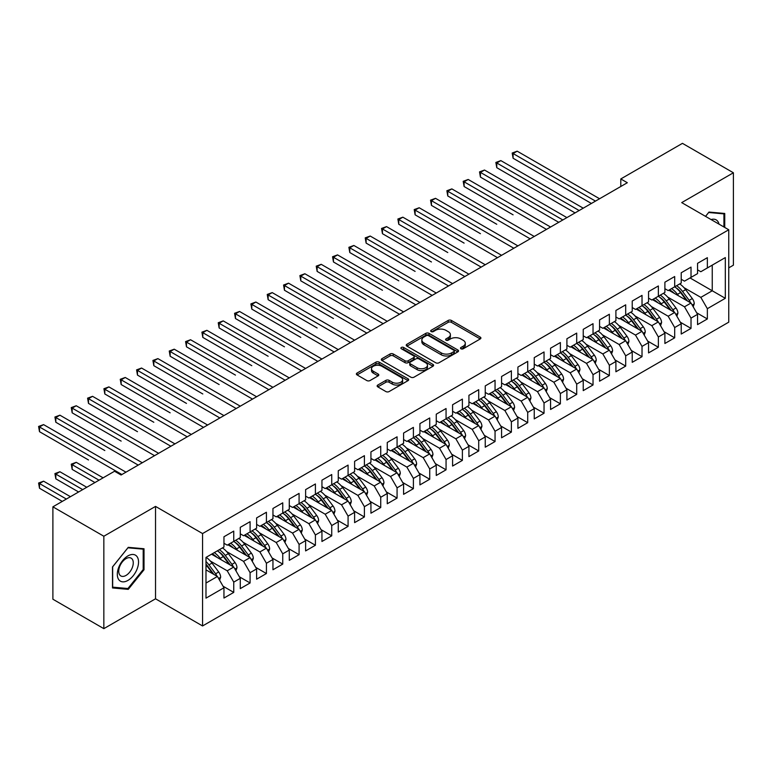 <?xml version="1.0" encoding="UTF-8"?>
<svg xmlns="http://www.w3.org/2000/svg" width="772" height="772" viewBox="0 0 772 772"><rect width="100%" height="100%" fill="white"/><g stroke="black" fill="none" stroke-linecap="round" stroke-linejoin="round"><path stroke-width="1.16" d="M460.961 348.78A1.583 0.917 0 0 0 463.21 348.78L480.242 338.947A2.268 1.312 0 0 0 480.908 338.03A2.268 1.312 0 0 0 480.242 337.103L451.388 320.438A2.268 1.312 0 0 0 448.185 320.438L431.152 330.271A1.583 0.917 0 0 0 430.68 330.918A1.583 0.917 0 0 0 431.152 331.574A1.583 0.917 0 0 0 433.391 331.574L435.601 330.3A7.257 4.188 0 0 1 445.859 330.3L448.262 331.69A7.257 4.188 0 0 1 450.385 334.643A7.257 4.188 0 0 1 448.262 337.605L446.052 338.879A1.583 0.917 0 0 0 445.589 339.526A1.583 0.917 0 0 0 446.052 340.172A1.583 0.917 0 0 0 448.3 340.172L450.501 338.908A7.257 4.188 0 0 1 460.768 338.908L463.171 340.288A7.257 4.188 0 0 1 465.294 343.25A7.257 4.188 0 0 1 463.171 346.213L460.961 347.487A1.583 0.917 0 0 0 460.498 348.133A1.583 0.917 0 0 0 460.961 348.78L460.961 347.487M377.807 385.035A2.268 1.312 0 0 0 377.141 385.961A2.268 1.312 0 0 0 377.807 386.888L385.903 391.568A2.268 1.312 0 0 0 389.107 391.568L408.021 380.644A2.268 1.312 0 0 0 408.687 379.718A2.268 1.312 0 0 0 408.021 378.791L379.168 362.136A2.268 1.312 0 0 0 375.964 362.136L357.05 373.05A2.268 1.312 0 0 0 356.384 373.976A2.268 1.312 0 0 0 357.05 374.902L366.825 380.548A2.268 1.312 0 0 0 370.039 380.548L378.126 375.877A2.268 1.312 0 0 0 378.791 374.951A2.268 1.312 0 0 0 378.126 374.024L373.281 371.226A6.06 3.503 0 0 1 371.506 368.755A6.06 3.503 0 0 1 375.25 365.513A6.06 3.503 0 0 1 381.86 366.275L400.851 377.238A6.06 3.503 0 0 1 402.627 379.718A6.06 3.503 0 0 1 398.883 382.951A6.06 3.503 0 0 1 392.272 382.198L389.107 380.364A2.268 1.312 0 0 0 385.903 380.364L377.807 385.035L377.807 386.888M103.844 536.241L103.844 628.649L155.529 598.802L155.529 506.403L103.844 536.241L52.892 506.828L114.536 471.238L121.069 475.002L627.327 182.723L620.794 178.95L620.794 186.486M155.529 506.403L202.563 533.558L728.749 229.766L728.749 322.165L202.563 625.957L202.563 533.558M728.749 267.865L733.4 265.172L733.4 172.774L681.715 202.611L728.749 229.766M733.4 172.774L682.448 143.351L620.794 178.95M435.755 362.782A2.268 1.312 0 0 0 438.959 362.782L457.883 351.858A2.268 1.312 0 0 0 458.539 350.932A2.268 1.312 0 0 0 457.883 350.005L429.02 333.35A2.268 1.312 0 0 0 425.816 333.35L406.902 344.273A2.268 1.312 0 0 0 406.236 345.2A2.268 1.312 0 0 0 406.902 346.126L435.755 362.782M402.009 349.127A1.583 0.917 0 0 1 403.621 349.349L403.621 347.468L432.947 364.403A2.268 1.312 0 0 1 433.613 365.33A2.268 1.312 0 0 1 432.947 366.256L414.033 377.17A2.268 1.312 0 0 1 410.829 377.17L381.976 360.514L390.072 355.873L390.072 353.991L381.976 358.662A2.268 1.312 0 0 0 381.31 359.588A2.268 1.312 0 0 0 381.976 360.514L381.976 358.662M390.072 355.873A2.268 1.312 0 0 1 393.276 355.873L393.276 353.991A2.268 1.312 0 0 0 390.072 353.991M393.276 353.991L404.982 360.746A2.268 1.312 0 0 0 408.185 360.746L413.56 357.648A2.268 1.312 0 0 0 414.217 356.722A2.268 1.312 0 0 0 413.56 355.796L401.372 348.761A1.583 0.917 0 0 1 400.909 348.114A1.583 0.917 0 0 1 401.884 347.265A1.583 0.917 0 0 1 403.621 347.468M690.043 277.949L712.247 290.774L712.247 265.124L725.313 257.578L707.355 267.952L707.355 257.674L697.55 263.329L697.55 273.606L691.017 277.38L691.017 267.102L681.222 272.767L681.222 283.044L674.689 286.808L674.689 276.53L664.895 282.195L664.895 292.472L658.362 296.236L658.362 285.958L648.557 291.623L648.557 301.9L642.024 305.664L642.024 295.387L632.229 301.051L632.229 311.328L625.696 315.101L625.696 304.824L615.902 310.479L615.902 320.756L609.369 324.529L609.369 314.252L599.564 319.907L599.564 330.184L593.031 333.958L593.031 323.68L583.236 329.335L583.236 339.612L576.703 343.386L576.703 333.108L566.909 338.763L566.909 349.04L560.375 352.814L560.375 342.536L550.571 348.191L550.571 358.469L544.038 362.242L544.038 351.964L534.243 357.619L534.243 367.897L527.71 371.67L527.71 361.392L517.916 367.047L517.916 377.325L511.382 381.098L511.382 370.821L501.578 376.475L501.578 386.753L495.055 390.526L495.055 380.249L485.25 385.903L485.25 396.181L478.717 399.954L478.717 389.677L468.922 395.332L468.922 405.609L462.389 409.382L462.389 399.105L452.585 404.76L452.585 415.037L446.062 418.81L446.062 408.533L436.257 414.188L436.257 424.465L429.724 428.238L429.724 417.961L419.929 423.616L419.929 433.893L413.396 437.666L413.396 427.389L403.592 433.044L403.592 443.321L397.069 447.094L397.069 436.817L387.264 442.481L387.264 452.759L380.731 456.522L380.731 446.245L370.936 451.909L370.936 462.187L364.403 465.95L364.403 455.673L354.609 461.338L354.609 471.615L348.075 475.378L348.075 465.101L338.271 470.766L338.271 481.043L331.738 484.816L331.738 474.539L321.943 480.194L321.943 490.471L315.41 494.244L315.41 483.967L305.615 489.622L305.615 499.899L299.082 503.672L299.082 493.395L289.278 499.05L289.278 509.327L282.745 513.1L282.745 502.823L272.95 508.478L272.95 518.755L266.417 522.528L266.417 512.251L256.622 517.906L256.622 528.183L250.089 531.956L250.089 521.679L240.285 527.334L240.285 537.611L233.752 541.384L233.752 531.107L223.957 536.762L223.957 547.039L205.989 557.413L205.989 598.146L223.957 587.772L217.424 576.462L205.989 569.861M725.313 257.578L725.313 298.31L707.355 308.684L700.822 297.374L683.992 287.657M696.653 312.785L707.355 318.961L707.355 308.684M707.355 318.961L697.55 324.616L697.55 314.339L691.017 318.112L684.484 306.802L667.664 297.085M680.325 322.213L691.017 328.389L691.017 318.112M691.017 328.389L681.222 334.044L681.222 323.767L674.689 327.54L668.156 316.231L651.336 306.513M663.997 331.642L674.689 337.818L674.689 327.54M674.689 337.818L664.895 343.482L664.895 333.205L658.362 336.968L651.829 325.659L634.999 315.941M647.66 341.07L658.362 347.246L658.362 336.968M658.362 347.246L648.557 352.91L648.557 342.633L642.024 346.396L635.501 335.087L618.671 325.369M631.332 350.498L642.024 356.674L642.024 346.396M642.024 356.674L632.229 362.338L632.229 352.061L625.696 355.824L619.163 344.515L602.343 334.797M615.004 359.926L625.696 366.102L625.696 355.824M625.696 366.102L615.902 371.766L615.902 361.489L609.369 365.262L602.836 353.943L586.006 344.225M598.667 369.363L609.369 375.539L609.369 365.262M609.369 375.539L599.564 381.194L599.564 370.917L593.031 374.69L586.508 363.371L569.678 353.663M582.339 378.791L593.031 384.967L593.031 374.69M593.031 384.967L583.236 390.622L583.236 380.345L576.703 384.118L570.17 372.799L553.35 363.091M566.011 388.219L576.703 394.395L576.703 384.118M576.703 394.395L566.909 400.05L566.909 389.773L560.375 393.546L553.842 382.227L537.013 372.519M549.674 397.648L560.375 403.824L560.375 393.546M560.375 403.824L550.571 409.478L550.571 399.201L544.038 402.974L537.515 391.655L520.685 381.947M533.346 407.076L544.038 413.252L544.038 402.974M544.038 413.252L534.243 418.906L534.243 408.629L527.71 412.402L521.177 401.083L504.357 391.375M517.018 416.504L527.71 422.68L527.71 412.402M527.71 422.68L517.916 428.335L517.916 418.057L511.382 421.83L504.849 410.511L488.029 400.803M500.681 425.932L511.382 432.108L511.382 421.83M511.382 432.108L501.578 437.763L501.578 427.485L495.055 431.258L488.522 419.939L471.692 410.231M484.353 435.36L495.055 441.536L495.055 431.258M495.055 441.536L485.25 447.191L485.25 436.913L478.717 440.687L472.184 429.367L455.364 419.659M468.025 444.788L478.717 450.964L478.717 440.687M478.717 450.964L468.922 456.619L468.922 446.341L462.389 450.115L455.856 438.805L439.036 429.087M451.688 454.216L462.389 460.392L462.389 450.115M462.389 460.392L452.585 466.047L452.585 455.769L446.062 459.543L439.529 448.233L422.699 438.515M435.36 463.644L446.062 469.82L446.062 459.543M446.062 469.82L436.257 475.475L436.257 465.198L429.724 468.971L423.191 457.661L406.371 447.943M419.032 473.072L429.724 479.248L429.724 468.971M429.724 479.248L419.929 484.903L419.929 474.626L413.396 478.399L406.863 467.089L390.043 457.371M402.695 482.5L413.396 488.676L413.396 478.399M413.396 488.676L403.592 494.331L403.592 484.054L397.069 487.827L390.535 476.517L373.706 466.799M386.367 491.928L397.069 498.104L397.069 487.827M397.069 498.104L387.264 503.759L387.264 493.482L380.731 497.255L374.198 485.945L357.378 476.227M370.039 501.356L380.731 507.532L380.731 497.255M380.731 507.532L370.936 513.197L370.936 502.919L364.403 506.683L357.87 495.373L341.05 485.656M353.701 510.784L364.403 516.96L364.403 506.683M364.403 516.96L354.609 522.625L354.609 512.347L348.075 516.111L341.542 504.801L324.713 495.084M337.374 520.212L348.075 526.388L348.075 516.111M348.075 526.388L338.271 532.053L338.271 521.776L331.738 525.539L325.205 514.229L308.385 504.512M321.046 529.64L331.738 535.816L331.738 525.539M331.738 535.816L321.943 541.481L321.943 531.204L315.41 534.977L308.877 523.657L292.057 513.94M304.708 539.078L315.41 545.254L315.41 534.977M315.41 545.254L305.615 550.909L305.615 540.632L299.082 544.405L292.549 533.085L275.72 523.377M288.381 548.506L299.082 554.682L299.082 544.405M299.082 554.682L289.278 560.337L289.278 550.06L282.745 553.833L276.212 542.513L259.392 532.805M272.053 557.934L282.745 564.11L282.745 553.833M282.745 564.11L272.95 569.765L272.95 559.488L266.417 563.261L259.884 551.941L243.064 542.233M255.715 567.362L266.417 573.538L266.417 563.261M266.417 573.538L256.622 579.193L256.622 568.916L250.089 572.689L243.556 561.369L226.727 551.662M239.388 576.79L250.089 582.966L250.089 572.689M250.089 582.966L240.285 588.621L240.285 578.344L233.752 582.117L227.219 570.798L210.399 561.09M223.06 586.218L233.752 592.394L233.752 582.117M233.752 592.394L223.957 598.049L223.957 587.772M223.957 543.266L227.219 545.157L233.752 541.384M205.989 583.053L217.424 576.462M240.285 533.838L243.556 535.729L250.089 531.956M227.219 570.798L233.752 567.024L211.547 554.209M240.285 578.344L233.752 567.024M256.622 524.41L259.884 526.301L266.417 522.528M243.556 561.369L250.089 557.596L227.875 544.781M256.622 568.916L250.089 557.596M272.95 514.982L276.212 516.873L282.745 513.1M259.884 551.941L266.417 548.168L244.203 535.353M272.95 559.488L266.417 548.168M289.278 505.554L292.549 507.436L299.082 503.672M276.212 542.513L282.745 538.74L260.54 525.925M289.278 550.06L282.745 538.74M305.615 496.126L308.877 498.008L315.41 494.244M292.549 533.085L299.082 529.312L276.868 516.487M305.615 540.632L299.082 529.312M321.943 486.698L325.205 488.579L331.738 484.816A17.669 10.2 60 0 1 337.615 490.567L343.453 498.365M308.877 523.657L315.41 519.884L293.196 507.059M321.943 531.204L315.41 519.884M338.271 477.27L341.542 479.151L348.075 475.378M325.205 514.229L331.738 510.456L309.533 497.631M338.271 521.776L331.738 510.456M354.609 467.842L357.87 469.723L364.403 465.95M341.542 504.801L348.075 501.028L325.861 488.203M354.609 512.347L348.075 501.028M370.936 458.414L374.198 460.295L380.731 456.522M357.87 495.373L364.403 491.6L342.189 478.775M370.936 502.919L364.403 491.6M387.264 448.986L390.535 450.867L397.069 447.094M374.198 485.945L380.731 482.172L358.526 469.347M387.264 493.482L380.731 482.172M403.592 439.558L406.863 441.439L413.396 437.666M390.535 476.517L397.069 472.744L374.854 459.919M403.592 484.054L397.069 472.744M419.929 430.129L423.191 432.011L429.724 428.238M406.863 467.089L413.396 463.316L391.182 450.491M419.929 474.626L413.396 463.316M436.257 420.701L439.529 422.583L446.062 418.81M423.191 457.661L429.724 453.888L407.519 441.063M436.257 465.198L429.724 453.888M452.585 411.264L455.856 413.155L462.389 409.382M439.529 448.233L446.062 444.46L423.847 431.635M452.585 455.769L446.062 444.46M468.922 401.836L472.184 403.727L478.717 399.954M455.856 438.805L462.389 435.032L440.175 422.207M468.922 446.341L462.389 435.032M485.25 392.408L488.522 394.299L495.055 390.526M472.184 429.367L478.717 425.604L456.513 412.779M485.25 436.913L478.717 425.604M501.578 382.98L504.849 384.871L511.382 381.098M488.522 419.939L495.055 416.176L472.84 403.351M501.578 427.485L495.055 416.176M517.916 373.552L521.177 375.443L527.71 371.67M504.849 410.511L511.382 406.748L489.168 393.923M517.916 418.057L511.382 406.748M534.243 364.123L537.515 366.015L544.038 362.242A17.669 10.2 60 0 1 549.915 367.993L555.763 375.79M521.177 401.083L527.71 397.31L505.506 384.495M534.243 408.629L527.71 397.31M550.571 354.695L553.842 356.587L560.375 352.814M537.515 391.655L544.038 387.882L521.833 375.067M550.571 399.201L544.038 387.882M566.909 345.267L570.17 347.159L576.703 343.386A17.669 10.2 60 0 1 582.58 349.137L588.418 356.934M553.842 382.227L560.375 378.454L538.161 365.638M566.909 389.773L560.375 378.454M583.236 335.839L586.508 337.721L593.031 333.958M570.17 372.799L576.703 369.026L554.499 356.21M583.236 380.345L576.703 369.026M599.564 326.411L602.836 328.293L609.369 324.529A17.669 10.2 60 0 1 615.245 330.281L621.084 338.078M586.508 363.371L593.031 359.598L570.826 346.773M599.564 370.917L593.031 359.598M615.902 316.983L619.163 318.865L625.696 315.101M602.836 353.943L609.369 350.17L587.154 337.345M615.902 361.489L609.369 350.17M632.229 307.555L635.501 309.437L642.024 305.664M619.163 344.515L625.696 340.742L603.492 327.917M632.229 352.061L625.696 340.742M648.557 298.127L651.829 300.009L658.362 296.236M635.501 335.087L642.024 331.313L619.819 318.489M648.557 342.633L642.024 331.313M664.895 288.699L668.156 290.581L674.689 286.808M651.829 325.659L658.362 321.885L636.147 309.061M664.895 333.205L658.362 321.885M681.222 279.271L684.484 281.153L691.017 277.38M668.156 316.231L674.689 312.457L652.475 299.632M681.222 323.767L674.689 312.457M697.55 269.843L700.822 271.725L707.355 267.952M684.484 306.802L691.017 303.029L668.813 290.204M697.55 314.339L691.017 303.029M52.892 506.828L52.892 599.226L103.844 628.649M155.529 598.802L202.563 625.957M700.822 297.374L712.247 290.774L725.313 298.31M724.744 227.46L724.744 213.468L708.986 212.059L705.521 216.363M144.017 569.755L144.017 548.747L128.258 547.338L112.5 566.938L112.5 587.955L128.258 589.364L144.017 569.755L143.196 569.282M461.598 349.012L463.171 348.104A7.257 4.188 0 0 0 465.294 345.142L465.294 343.25M450.385 334.643L450.385 336.534A7.257 4.188 0 0 1 448.262 339.497L446.689 340.404M480.242 337.103L480.242 338.947L451.388 322.329A2.268 1.312 0 0 0 448.185 322.329L431.78 331.796M457.844 351.878L429.02 335.241A2.268 1.312 0 0 0 425.816 335.241L406.931 346.136M453.868 351.588A1.583 0.917 0 0 0 454.332 350.932A1.583 0.917 0 0 0 453.868 350.285L428.547 335.666A1.583 0.917 0 0 0 426.298 335.666L423.973 337.007A7.257 4.188 0 0 0 421.85 339.969A7.257 4.188 0 0 0 423.973 342.932L441.285 352.929A7.257 4.188 0 0 0 451.543 352.929L453.868 351.588L453.868 353.47A1.583 0.917 0 0 0 454.332 352.823L454.332 350.932M421.85 339.969L421.85 341.851A7.257 4.188 0 0 0 423.973 344.814L423.973 342.932M453.868 353.47L451.543 354.811A7.257 4.188 0 0 1 441.285 354.811L423.973 344.814M393.276 355.873L404.982 362.628A2.268 1.312 0 0 0 408.185 362.628L413.56 359.53A2.268 1.312 0 0 0 414.217 358.604L414.217 356.722M403.621 349.349L432.918 366.266M417.121 367.752A6.06 3.503 0 0 0 423.731 368.514A6.06 3.503 0 0 0 427.476 365.281A6.06 3.503 0 0 0 425.7 362.801L419.003 358.941A2.268 1.312 0 0 0 415.799 358.941L410.434 362.039A2.268 1.312 0 0 0 409.768 362.965A2.268 1.312 0 0 0 410.434 363.892L417.121 367.752L417.121 369.643A6.06 3.503 0 0 0 423.731 370.406A6.06 3.503 0 0 0 427.476 367.163L427.476 365.281M409.768 362.965L409.768 364.857A2.268 1.312 0 0 0 410.434 365.774L410.434 363.892M417.121 369.643L410.434 365.774M402.627 379.718L402.627 381.6A6.06 3.503 0 0 1 398.883 384.842A6.06 3.503 0 0 1 392.272 384.08L389.107 382.256A2.268 1.312 0 0 0 385.903 382.256L377.836 386.907M371.506 368.755L371.506 370.637A6.06 3.503 0 0 0 373.281 373.108L373.281 371.226M378.097 375.896L373.281 373.108M408.021 378.791L408.021 380.644L379.168 364.017A2.268 1.312 0 0 0 375.964 364.017L357.079 374.922M126.589 588.399L128.258 589.364M693.198 306.802L694.25 303.763A6.118 3.532 -120 0 0 692.301 298.552L685.632 289.645A17.669 10.2 -120 0 0 679.717 283.913M678.578 295.84L677.459 294.364A17.669 10.2 -120 0 0 671.553 288.622M674.236 293.331A14.668 8.463 -120 0 0 669.392 289.867M690.544 302.759A6.118 3.532 -120 0 0 689.193 300.347L682.525 291.44A17.669 10.2 -120 0 0 676.61 285.698M675.732 287.599A14.668 8.463 60 0 1 681.358 292.81L687.485 300.983M513.1 214.828L464.107 186.535L464.107 181.825L468.189 179.471L550.571 227.036M674.651 286.827A17.669 10.2 60 0 1 680.566 292.569L686.404 300.366M595.482 201.106L513.1 153.541L517.182 151.177L599.564 198.751M591.4 203.461L513.1 158.25L513.1 153.541L512.193 153.02L517.182 151.177M513.1 158.25L512.193 153.02M676.87 316.231L677.922 313.191A6.118 3.532 -120 0 0 675.973 307.98L669.295 299.073A17.669 10.2 -120 0 0 663.389 293.341M662.241 305.268L661.131 303.792A17.669 10.2 -120 0 0 655.225 298.05M657.898 302.769A14.668 8.463 -120 0 0 653.064 299.295M674.217 312.187A6.118 3.532 -120 0 0 672.866 309.775L666.197 300.868A17.669 10.2 -120 0 0 660.282 295.126M659.394 297.027A14.668 8.463 60 0 1 665.03 302.238L671.148 310.412M496.763 224.256L447.77 195.963L447.77 191.253L451.852 188.899L534.243 236.464M658.323 296.265A17.669 10.2 60 0 1 664.238 301.997L670.077 309.794M660.543 325.659L661.594 322.619A6.118 3.532 -120 0 0 659.635 317.408L652.967 308.501A17.669 10.2 -120 0 0 647.052 302.769M645.913 314.696L644.803 313.22A17.669 10.2 -120 0 0 638.888 307.478M641.571 312.197A14.668 8.463 -120 0 0 636.726 308.723M657.889 321.615A6.118 3.532 -120 0 0 656.538 319.203L649.86 310.296A17.669 10.2 -120 0 0 643.954 304.554M643.066 306.455A14.668 8.463 60 0 1 648.702 311.666L654.82 319.84M480.435 233.684L431.442 205.391L431.442 200.681L435.524 198.327L517.916 245.892M641.995 305.693A17.669 10.2 60 0 1 647.901 311.425L653.749 319.222M579.154 210.534L496.763 162.969L500.845 160.605L583.236 208.179M575.072 212.889L496.763 167.678L496.763 162.969L495.865 162.448L500.845 160.605M496.763 167.678L495.865 162.448M562.827 219.962L480.435 172.397L484.517 170.043L566.909 217.607M558.745 222.317L480.435 177.106L480.435 172.397L479.537 171.876L484.517 170.043M480.435 177.106L479.537 171.876M719.002 224.141A15.015 8.666 120 0 0 717.854 221.448A15.015 8.666 120 0 0 711.06 219.557M708.628 212.503L723.924 213.883L723.924 226.987M722.92 213.304L723.924 213.883M705.56 216.382L708.657 212.522M118.734 579.598A15.015 8.666 120 0 0 133.238 575.709A15.015 8.666 120 0 0 137.126 556.728A15.015 8.666 120 0 0 122.623 560.607A15.015 8.666 120 0 0 118.734 579.598M119.708 574.87A10.277 5.935 120 0 0 120.857 575.941A10.277 5.935 120 0 0 130.42 571.145A10.277 5.935 120 0 0 132.292 559.217A10.277 5.935 120 0 0 131.134 558.146A10.277 5.935 120 0 0 121.571 562.942A10.277 5.935 120 0 0 119.708 574.87M127.93 547.802L143.196 549.162L143.196 569.524L127.93 588.515L112.664 587.154L112.664 566.793L127.93 547.802M142.183 548.583L143.196 549.162M644.205 335.087L645.257 332.047A6.118 3.532 -120 0 0 643.308 326.836L636.639 317.929A17.669 10.2 -120 0 0 630.724 312.197M629.585 324.124L628.466 322.648A17.669 10.2 -120 0 0 622.56 316.906M625.243 321.625A14.668 8.463 -120 0 0 620.399 318.151M641.551 331.043A6.118 3.532 -120 0 0 640.21 328.631L633.532 319.724A17.669 10.2 -120 0 0 627.617 313.982M626.739 315.883A14.668 8.463 60 0 1 632.364 321.104L638.492 329.268M464.107 243.112L415.114 214.828L415.114 210.109L419.196 207.755L501.578 255.32M625.658 315.121A17.669 10.2 60 0 1 631.573 320.853L637.411 328.65M627.877 344.515L628.929 341.475A6.118 3.532 -120 0 0 626.98 336.264L620.302 327.357A17.669 10.2 -120 0 0 614.396 321.625M613.248 333.552L612.138 332.076A17.669 10.2 -120 0 0 606.232 326.334M608.905 331.053A14.668 8.463 -120 0 0 604.071 327.589M625.223 340.471A6.118 3.532 -120 0 0 623.872 338.059L617.204 329.152A17.669 10.2 -120 0 0 611.289 323.41M610.401 325.311A14.668 8.463 60 0 1 616.037 330.532L622.155 338.696M447.77 252.54L398.777 224.256L398.777 219.537L402.859 217.183L485.25 264.748M546.489 229.39L463.2 181.304L468.189 179.471M464.107 186.535L463.2 181.304M530.161 238.818L446.872 190.732L451.852 188.899M447.77 195.963L446.872 190.732M611.549 353.952L612.601 350.903A6.118 3.532 -120 0 0 610.642 345.692L603.974 336.785A17.669 10.2 -120 0 0 598.059 331.053M596.92 342.98L595.81 341.504A17.669 10.2 -120 0 0 589.895 335.762M592.578 340.481A14.668 8.463 -120 0 0 587.733 337.017M608.896 349.899A6.118 3.532 -120 0 0 607.545 347.487L600.867 338.58A17.669 10.2 -120 0 0 594.961 332.848M594.073 334.739A14.668 8.463 60 0 1 599.709 339.96L605.827 348.133M431.442 261.969L382.449 233.684L382.449 228.966L386.531 226.611L468.922 274.176M593.002 333.977A17.669 10.2 60 0 1 598.908 339.709L604.756 347.506M513.834 248.246L430.544 200.16L435.524 198.327M431.442 205.391L430.544 200.16M595.212 363.38L596.264 360.331A6.118 3.532 -120 0 0 594.315 355.12L587.646 346.213A17.669 10.2 -120 0 0 581.731 340.481M580.592 352.418L579.473 350.932A17.669 10.2 -120 0 0 573.567 345.19M576.25 349.909A14.668 8.463 -120 0 0 571.405 346.445M592.558 359.327A6.118 3.532 -120 0 0 591.217 356.915L584.539 348.008A17.669 10.2 -120 0 0 578.624 342.276M577.745 344.167A14.668 8.463 60 0 1 583.371 349.388L589.499 357.561M415.114 271.397L366.121 243.112L366.121 238.394L370.203 236.039L452.585 283.604M497.496 257.674L414.207 209.588L419.196 207.755M415.114 214.828L414.207 209.588M578.884 372.808L579.936 369.759A6.118 3.532 -120 0 0 577.987 364.548L571.309 355.641A17.669 10.2 -120 0 0 565.403 349.909M564.255 361.846L563.145 360.36A17.669 10.2 -120 0 0 557.239 354.628M559.912 359.337A14.668 8.463 -120 0 0 555.078 355.873M576.23 368.755A6.118 3.532 -120 0 0 574.879 366.343L568.211 357.436A17.669 10.2 -120 0 0 562.296 351.704M561.408 353.595A14.668 8.463 60 0 1 567.044 358.816L573.162 366.99M398.777 280.825L349.784 252.54L349.784 247.822L353.865 245.467L436.257 293.032M560.337 352.833A17.669 10.2 60 0 1 566.252 358.565L572.091 366.362M481.168 267.102L397.879 219.016L402.859 217.183M398.777 224.256L397.879 219.016M562.556 382.237L563.608 379.197A6.118 3.532 -120 0 0 561.649 373.976L554.981 365.069A17.669 10.2 -120 0 0 549.066 359.337M547.927 371.274L546.817 369.788A17.669 10.2 -120 0 0 540.902 364.056M543.584 368.765A14.668 8.463 -120 0 0 538.74 365.301M559.903 378.183A6.118 3.532 -120 0 0 558.552 375.771L551.874 366.864A17.669 10.2 -120 0 0 545.968 361.132M545.08 363.023A14.668 8.463 60 0 1 550.716 368.244L556.834 376.418M382.449 290.253L333.456 261.969L333.456 257.25L337.538 254.895L419.929 302.46M464.84 276.53L381.551 228.444L386.531 226.611M382.449 233.684L381.551 228.444M546.219 391.665L547.271 388.625A6.118 3.532 -120 0 0 545.322 383.414L538.653 374.497A17.669 10.2 -120 0 0 532.738 368.765M531.599 380.702L530.48 379.216A17.669 10.2 -120 0 0 524.574 373.484M527.257 378.193A14.668 8.463 -120 0 0 522.412 374.729M543.565 387.612A6.118 3.532 -120 0 0 542.224 385.199L535.546 376.292A17.669 10.2 -120 0 0 529.64 370.56M528.752 372.451A14.668 8.463 60 0 1 534.378 377.672L540.506 385.846M366.121 299.681L317.128 271.397L317.128 266.678L321.21 264.323L403.592 311.888M527.672 371.689A17.669 10.2 60 0 1 533.587 377.421L539.425 385.218M448.503 285.958L365.224 237.873L370.203 236.039M366.121 243.112L365.224 237.873M529.891 401.093L530.943 398.053A6.118 3.532 -120 0 0 528.994 392.842L522.316 383.935A17.669 10.2 -120 0 0 516.41 378.193M515.262 390.13L514.152 388.644A17.669 10.2 -120 0 0 508.246 382.912M510.919 387.621A14.668 8.463 -120 0 0 506.085 384.157M527.237 397.04A6.118 3.532 -120 0 0 525.886 394.627L519.218 385.72A17.669 10.2 -120 0 0 513.303 379.988M512.415 381.889A14.668 8.463 60 0 1 518.051 387.1L524.169 395.274M349.784 309.109L300.79 280.825L300.79 276.106L304.872 273.751L387.264 321.316M511.344 381.117A17.669 10.2 60 0 1 517.259 386.849L523.098 394.646M432.175 295.387L348.886 247.301L353.865 245.467M349.784 252.54L348.886 247.301M513.563 410.521L514.615 407.481A6.118 3.532 -120 0 0 512.656 402.27L505.988 393.363A17.669 10.2 -120 0 0 500.073 387.621M498.934 399.558L497.824 398.072A17.669 10.2 -120 0 0 491.909 392.34M494.591 397.049A14.668 8.463 -120 0 0 489.747 393.585M510.91 406.468A6.118 3.532 -120 0 0 509.559 404.055L502.881 395.148A17.669 10.2 -120 0 0 496.975 389.416M496.087 391.317A14.668 8.463 60 0 1 501.723 396.528L507.841 404.702M333.456 318.537L284.463 290.253L284.463 285.534L288.545 283.179L370.936 330.744M495.016 390.545A17.669 10.2 60 0 1 500.922 396.277L506.77 404.074M415.847 304.815L332.558 256.738L337.538 254.895M333.456 261.969L332.558 256.738M497.226 419.949L498.287 416.909A6.118 3.532 -120 0 0 496.328 411.698L489.66 402.791A17.669 10.2 -120 0 0 483.745 397.049M482.606 408.986L481.487 407.5A17.669 10.2 -120 0 0 475.581 401.768M478.264 406.477A14.668 8.463 -120 0 0 473.419 403.013M494.572 415.896A6.118 3.532 -120 0 0 493.231 413.483L486.553 404.576A17.669 10.2 -120 0 0 480.647 398.844M479.759 400.745A14.668 8.463 60 0 1 485.385 405.956L491.513 414.13M317.128 327.965L268.135 299.681L268.135 294.962L272.217 292.607L354.599 340.172M478.679 399.973A17.669 10.2 60 0 1 484.594 405.715L490.432 413.502M399.51 314.252L316.231 266.166L321.21 264.323M317.128 271.397L316.231 266.166M480.898 429.377L481.95 426.337A6.118 3.532 -120 0 0 480.001 421.126L473.323 412.219A17.669 10.2 -120 0 0 467.417 406.477M466.269 418.414L465.159 416.928A17.669 10.2 -120 0 0 459.253 411.196M461.926 415.905A14.668 8.463 -120 0 0 457.092 412.441M478.244 425.324A6.118 3.532 -120 0 0 476.893 422.911L470.225 414.004A17.669 10.2 -120 0 0 464.31 408.272M463.422 410.173A14.668 8.463 60 0 1 469.058 415.384L475.176 423.558M300.79 337.393L251.797 309.109L251.797 304.4L255.879 302.035L338.271 349.61M462.351 409.401A17.669 10.2 60 0 1 468.266 415.143L474.104 422.94M383.182 323.68L299.893 275.594L304.872 273.751M300.79 280.825L299.893 275.594M464.57 438.805L465.622 435.765A6.118 3.532 -120 0 0 463.663 430.554L456.995 421.647A17.669 10.2 -120 0 0 451.08 415.905M449.941 427.842L448.831 426.356A17.669 10.2 -120 0 0 442.916 420.624M445.598 425.333A14.668 8.463 -120 0 0 440.764 421.869M461.917 434.752A6.118 3.532 -120 0 0 460.566 432.339L453.888 423.432A17.669 10.2 -120 0 0 447.982 417.7M447.094 419.601A14.668 8.463 60 0 1 452.73 424.812L458.848 432.986M284.463 346.821L235.47 318.537L235.47 313.828L239.552 311.463L321.943 359.038M446.023 418.829A17.669 10.2 60 0 1 451.929 424.571L457.777 432.368M366.854 333.108L283.565 285.022L288.545 283.179M284.463 290.253L283.565 285.022M448.233 448.233L449.294 445.193A6.118 3.532 -120 0 0 447.335 439.982L440.667 431.075A17.669 10.2 -120 0 0 434.752 425.333M433.613 437.27L432.503 435.784A17.669 10.2 -120 0 0 426.588 430.052M429.271 434.761A14.668 8.463 -120 0 0 424.426 431.297M445.589 444.18A6.118 3.532 -120 0 0 444.238 441.777L437.56 432.86A17.669 10.2 -120 0 0 431.654 427.128M430.766 429.029A14.668 8.463 60 0 1 436.392 434.24L442.52 442.414M268.135 356.249L219.142 327.965L219.142 323.256L223.224 320.891L305.615 368.466M429.686 428.257A17.669 10.2 60 0 1 435.601 433.999L441.439 441.796M350.517 342.536L267.237 294.45L272.217 292.607M268.135 299.681L267.237 294.45M431.905 457.661L432.957 454.621A6.118 3.532 -120 0 0 431.008 449.41L424.33 440.503A17.669 10.2 -120 0 0 418.424 434.761M417.276 446.698L416.166 445.212A17.669 10.2 -120 0 0 410.26 439.48M412.933 444.19A14.668 8.463 -120 0 0 408.098 440.725M429.251 453.618A6.118 3.532 -120 0 0 427.9 451.205L421.232 442.298A17.669 10.2 -120 0 0 415.317 436.556M414.429 438.457A14.668 8.463 60 0 1 420.065 443.668L426.192 451.842M251.797 365.677L202.804 337.393L202.804 332.684L206.886 330.32L289.278 377.894M413.358 437.685A17.669 10.2 60 0 1 419.273 443.427L425.111 451.224M334.189 351.964L250.9 303.878L255.879 302.035M251.797 309.109L250.9 303.878M415.577 467.089L416.629 464.049A6.118 3.532 -120 0 0 414.67 458.838L408.002 449.931A17.669 10.2 -120 0 0 402.087 444.199M400.948 456.127L399.838 454.64A17.669 10.2 -120 0 0 393.923 448.908M396.605 453.618A14.668 8.463 -120 0 0 391.771 450.153M412.923 463.046A6.118 3.532 -120 0 0 411.572 460.633L404.895 451.726A17.669 10.2 -120 0 0 398.989 445.984M398.101 447.885A14.668 8.463 60 0 1 403.737 453.096L409.855 461.27M235.47 375.115L186.477 346.821L186.477 342.112L190.559 339.748L272.95 387.322M397.03 447.113A17.669 10.2 60 0 1 402.936 452.855L408.784 460.652M317.861 361.392L234.572 313.307L239.552 311.463M235.47 318.537L234.572 313.307M399.24 476.517L400.301 473.477A6.118 3.532 -120 0 0 398.342 468.266L391.674 459.359A17.669 10.2 -120 0 0 385.759 453.627M384.62 465.555L383.51 464.078A17.669 10.2 -120 0 0 377.595 458.336M380.278 463.046A14.668 8.463 -120 0 0 375.433 459.581M396.596 472.474A6.118 3.532 -120 0 0 395.245 470.061L388.567 461.154A17.669 10.2 -120 0 0 382.661 455.412M381.773 457.313A14.668 8.463 60 0 1 387.399 462.524L393.527 470.698M219.142 384.543L170.149 356.249L170.149 351.54L174.231 349.185L256.622 396.75M380.702 456.541A17.669 10.2 60 0 1 386.608 462.283L392.446 470.08M301.524 370.821L218.244 322.735L223.224 320.891M219.142 327.965L218.244 322.735M382.912 485.945L383.964 482.905A6.118 3.532 -120 0 0 382.015 477.694L375.337 468.787A17.669 10.2 -120 0 0 369.431 463.055M368.283 474.983L367.173 473.506A17.669 10.2 -120 0 0 361.267 467.764M363.94 472.483A14.668 8.463 -120 0 0 359.105 469.009M380.258 481.902A6.118 3.532 -120 0 0 378.907 479.489L372.239 470.582A17.669 10.2 -120 0 0 366.324 464.84M365.436 466.742A14.668 8.463 60 0 1 371.071 471.953L377.199 480.126M202.804 393.971L153.811 365.677L153.811 360.968L157.893 358.613L240.285 406.178M364.365 465.979A17.669 10.2 60 0 1 370.28 471.711L376.118 479.508M285.196 380.249L201.907 332.163L206.886 330.32M202.804 337.393L201.907 332.163M366.584 495.373L367.636 492.333A6.118 3.532 -120 0 0 365.687 487.122L359.009 478.215A17.669 10.2 -120 0 0 353.093 472.483M351.955 484.411L350.845 482.934A17.669 10.2 -120 0 0 344.93 477.192M347.612 481.911A14.668 8.463 -120 0 0 342.778 478.437M363.93 491.33A6.118 3.532 -120 0 0 362.579 488.917L355.902 480.01A17.669 10.2 -120 0 0 349.996 474.269M349.108 476.17A14.668 8.463 60 0 1 354.744 481.381L360.862 489.554M186.477 403.399L137.484 375.105L137.484 370.396L141.565 368.041L223.957 415.606M348.037 475.407A17.669 10.2 60 0 1 353.943 481.139L359.791 488.937M268.868 389.677L185.579 341.591L190.559 339.748M186.477 346.821L185.579 341.591M350.256 504.801L351.308 501.761A6.118 3.532 -120 0 0 349.349 496.55L342.681 487.643A17.669 10.2 -120 0 0 336.766 481.911M335.627 493.839L334.517 492.362A17.669 10.2 -120 0 0 328.602 486.621M331.284 491.339A14.668 8.463 -120 0 0 326.44 487.865M347.603 500.758A6.118 3.532 -120 0 0 346.252 498.345L339.574 489.438A17.669 10.2 -120 0 0 333.668 483.697M332.78 485.598A14.668 8.463 60 0 1 338.406 490.818L344.534 498.982M170.149 412.827L121.156 384.543L121.156 379.824L125.238 377.469L207.629 425.034M252.531 399.105L169.251 351.019L174.231 349.185M170.149 356.249L169.251 351.019M333.919 514.229L334.971 511.189A6.118 3.532 -120 0 0 333.022 505.978L326.344 497.072A17.669 10.2 -120 0 0 320.438 491.339M319.29 503.267L318.18 501.79A17.669 10.2 -120 0 0 312.274 496.049M314.947 500.767A14.668 8.463 -120 0 0 310.112 497.303M331.265 510.186A6.118 3.532 -120 0 0 329.914 507.773L323.246 498.866A17.669 10.2 -120 0 0 317.331 493.125M316.443 495.026A14.668 8.463 60 0 1 322.078 500.246L328.206 508.41M153.811 422.255L104.818 393.971L104.818 389.252L108.9 386.897L191.292 434.462M315.372 494.263A17.669 10.2 60 0 1 321.287 499.995L327.125 507.793M236.203 408.533L152.914 360.447L157.893 358.613M153.811 365.677L152.914 360.447M317.591 523.667L318.643 520.617A6.118 3.532 -120 0 0 316.694 515.407L310.016 506.5A17.669 10.2 -120 0 0 304.1 500.767M302.962 512.695L301.852 511.218A17.669 10.2 -120 0 0 295.937 505.477M298.619 510.196A14.668 8.463 -120 0 0 293.785 506.731M314.937 519.614A6.118 3.532 -120 0 0 313.586 517.201L306.918 508.294A17.669 10.2 -120 0 0 301.003 502.562M300.115 504.454A14.668 8.463 60 0 1 305.751 509.674L311.869 517.838M137.484 431.683L88.49 403.399L88.49 398.68L92.572 396.325L174.964 443.89M299.044 503.691A17.669 10.2 60 0 1 304.95 509.423L310.798 517.221M219.875 417.961L136.586 369.875L141.565 368.041M137.484 375.105L136.586 369.875M301.263 533.095L302.315 530.046A6.118 3.532 -120 0 0 300.356 524.835L293.688 515.928A17.669 10.2 -120 0 0 287.773 510.196M286.634 522.133L285.524 520.646A17.669 10.2 -120 0 0 279.609 514.905M282.291 519.624A14.668 8.463 -120 0 0 277.447 516.159M298.61 529.042A6.118 3.532 -120 0 0 297.259 526.629L290.581 517.722A17.669 10.2 -120 0 0 284.675 511.99M283.787 513.882A14.668 8.463 60 0 1 289.423 519.102L295.541 527.276M121.156 441.111L72.163 412.827L72.163 408.108L76.245 405.754L158.636 453.318M282.716 513.119A17.669 10.2 60 0 1 288.622 518.852L294.46 526.649M203.538 427.389L120.258 379.303L125.238 377.469M121.156 384.543L120.258 379.303M284.926 542.523L285.978 539.474A6.118 3.532 -120 0 0 284.028 534.263L277.351 525.356A17.669 10.2 -120 0 0 271.445 519.624M270.297 531.561L269.187 530.074A17.669 10.2 -120 0 0 263.281 524.342M265.954 529.052A14.668 8.463 -120 0 0 261.119 525.587M282.272 538.47A6.118 3.532 -120 0 0 280.921 536.058L274.253 527.151A17.669 10.2 -120 0 0 268.338 521.418M267.45 523.31A14.668 8.463 60 0 1 273.085 528.531L279.213 536.704M104.818 450.539L55.825 422.255L55.825 417.536L59.907 415.182L142.299 462.746M266.379 522.548A17.669 10.2 60 0 1 272.294 528.28L278.132 536.077M187.21 436.817L103.921 388.731L108.9 386.897M104.818 393.971L103.921 388.731M268.598 551.951L269.65 548.911A6.118 3.532 -120 0 0 267.701 543.691L261.023 534.784A17.669 10.2 -120 0 0 255.117 529.052M253.969 540.989L252.859 539.503A17.669 10.2 -120 0 0 246.944 533.77M249.626 538.48A14.668 8.463 -120 0 0 244.792 535.015M265.944 547.898A6.118 3.532 -120 0 0 264.593 545.486L257.925 536.579A17.669 10.2 -120 0 0 252.01 530.846M251.122 532.738A14.668 8.463 60 0 1 256.758 537.959L262.876 546.132M88.49 459.967L39.497 431.683L39.497 426.964L43.579 424.61L125.971 472.175M250.051 531.976A17.669 10.2 60 0 1 255.957 537.708L261.805 545.505M170.882 446.245L87.593 398.159L92.572 396.325M88.49 403.399L87.593 398.159M252.27 561.379L253.322 558.339A6.118 3.532 -120 0 0 251.363 553.128L244.695 544.212A17.669 10.2 -120 0 0 238.78 538.48M237.641 550.417L236.531 548.931A17.669 10.2 -120 0 0 230.616 543.198M233.298 547.908A14.668 8.463 -120 0 0 228.454 544.443M249.617 557.326A6.118 3.532 -120 0 0 248.266 554.914L241.588 546.007A17.669 10.2 -120 0 0 235.682 540.275M234.794 542.166A14.668 8.463 60 0 1 240.43 547.387L246.548 555.56M103.11 477.839L76.245 462.322L72.163 464.686L72.163 469.395L94.937 482.548M233.723 541.404A17.669 10.2 60 0 1 239.629 547.136L245.467 554.933M72.163 469.395L71.265 464.165L99.028 480.194M71.265 464.165L76.245 462.322M154.545 455.673L71.265 407.587L76.245 405.754M72.163 412.827L71.265 407.587M235.933 570.807L236.985 567.767A6.118 3.532 -120 0 0 235.035 562.556L228.358 553.649A17.669 10.2 -120 0 0 222.452 547.908M221.303 559.845L220.194 558.359A17.669 10.2 -120 0 0 214.288 552.627M216.961 557.336A14.668 8.463 -120 0 0 212.126 553.871M233.279 566.754A6.118 3.532 -120 0 0 231.928 564.342L225.26 555.435A17.669 10.2 -120 0 0 219.345 549.703M218.457 551.604A14.668 8.463 60 0 1 224.092 556.815L230.22 564.988M86.773 487.267L59.907 471.75L55.825 474.114L55.825 478.823L78.609 491.976M217.386 550.832A17.669 10.2 60 0 1 223.301 556.564L229.139 564.361M55.825 478.823L54.928 473.593L82.691 489.622M54.928 473.593L59.907 471.75M138.217 465.101L54.928 417.015L59.907 415.182M55.825 422.255L54.928 417.015M219.605 580.235L220.657 577.195A6.118 3.532 -120 0 0 218.708 571.984L212.03 563.077A17.669 10.2 -120 0 0 206.124 557.336M216.951 576.182A6.118 3.532 -120 0 0 215.6 573.77L208.932 564.863A17.669 10.2 -120 0 0 205.989 561.534M205.989 564.149A14.668 8.463 60 0 1 207.764 566.243L213.883 574.416M70.445 496.695L43.579 481.178L39.497 483.542L39.497 488.251L62.281 501.404M205.989 564.766A17.669 10.2 60 0 1 206.964 565.992L212.811 573.789M39.497 488.251L38.6 483.021L66.363 499.05M38.6 483.021L43.579 481.178M121.889 474.529L38.6 426.453L43.579 424.61M39.497 431.683L38.6 426.453M463.171 348.104L463.171 346.213M446.052 340.172L446.052 338.879M448.262 339.497L448.262 337.605M431.152 331.574L431.152 330.271M448.185 322.329L448.185 320.438M451.388 322.329L451.388 320.438M406.902 346.126L406.902 344.273M425.816 335.241L425.816 333.35M429.02 335.241L429.02 333.35M457.883 351.858L457.883 350.005M441.285 354.811L441.285 352.929M451.543 354.811L451.543 352.929M404.982 362.628L404.982 360.746M408.185 362.628L408.185 360.746M413.56 359.53L413.56 357.648M432.947 366.256L432.947 364.403M385.903 382.256L385.903 380.364M389.107 382.256L389.107 380.364M392.272 384.08L392.272 382.198M378.126 375.877L378.126 374.024M357.05 374.902L357.05 373.05M375.964 364.017L375.964 362.136M379.168 364.017L379.168 362.136M692.185 305.056L694.211 303.878M682.525 291.44L685.632 289.645M677.459 294.364L680.566 292.569M689.193 300.347L692.301 298.552M675.857 314.484L677.884 313.307M666.197 300.868L669.295 299.073M661.131 303.792L664.238 301.997M672.866 309.775L675.973 307.98M659.529 323.912L661.556 322.735M649.86 310.296L652.967 308.501M644.803 313.22L647.901 311.425M656.538 319.203L659.635 317.408M643.192 333.34L645.218 332.172M633.532 319.724L636.639 317.929M628.466 322.648L631.573 320.853M640.21 328.631L643.308 326.836M626.864 342.768L628.89 341.6M617.204 329.152L620.302 327.357M612.138 332.076L615.245 330.281M623.872 338.059L626.98 336.264M610.536 352.196L612.563 351.028M600.867 338.58L603.974 336.785M595.81 341.504L598.908 339.709M607.545 347.487L610.642 345.692M594.199 361.624L596.225 360.456M584.539 348.008L587.646 346.213M579.473 350.932L582.58 349.137M591.217 356.915L594.315 355.12M577.871 371.052L579.897 369.885M568.211 357.436L571.309 355.641M563.145 360.36L566.252 358.565M574.879 366.343L577.987 364.548M561.543 380.48L563.57 379.313M551.874 366.864L554.981 365.069M546.817 369.788L549.915 367.993M558.552 375.771L561.649 373.976M545.206 389.908L547.232 388.741M535.546 376.292L538.653 374.497M530.48 379.216L533.587 377.421M542.224 385.199L545.322 383.414M528.878 399.336L530.904 398.169M519.218 385.72L522.316 383.935M514.152 388.644L517.259 386.849M525.886 394.627L528.994 392.842M512.55 408.764L514.577 407.597M502.881 395.148L505.988 393.363M497.824 398.072L500.922 396.277M509.559 404.055L512.656 402.27M496.222 418.192L498.239 417.025M486.553 404.576L489.66 402.791M481.487 407.5L484.594 405.715M493.231 413.483L496.328 411.698M479.885 427.62L481.911 426.453M470.225 414.004L473.323 412.219M465.159 416.928L468.266 415.143M476.893 422.911L480.001 421.126M463.557 437.048L465.584 435.881M453.888 423.432L456.995 421.647M448.831 426.356L451.929 424.571M460.566 432.339L463.663 430.554M447.229 446.477L449.246 445.309M437.56 432.86L440.667 431.075M432.503 435.784L435.601 433.999M444.238 441.777L447.335 439.982M430.892 455.905L432.918 454.737M421.232 442.298L424.33 440.503M416.166 445.212L419.273 443.427M427.9 451.205L431.008 449.41M414.564 465.333L416.59 464.165M404.895 451.726L408.002 449.931M399.838 454.64L402.936 452.855M411.572 460.633L414.67 458.838M398.236 474.77L400.253 473.593M388.567 461.154L391.674 459.359M383.51 464.078L386.608 462.283M395.245 470.061L398.342 468.266M381.899 484.198L383.925 483.021M372.239 470.582L375.337 468.787M367.173 473.506L370.28 471.711M378.907 479.489L382.015 477.694M365.571 493.626L367.597 492.449M355.902 480.01L359.009 478.215M350.845 482.934L353.943 481.139M362.579 488.917L365.687 487.122M349.243 503.054L351.26 501.887M339.574 489.438L342.681 487.643M334.517 492.362L337.615 490.567M346.252 498.345L349.349 496.55M332.906 512.483L334.932 511.315M323.246 498.866L326.344 497.072M318.18 501.79L321.287 499.995M329.914 507.773L333.022 505.978M316.578 521.911L318.604 520.743M306.918 508.294L310.016 506.5M301.852 511.218L304.95 509.423M313.586 517.201L316.694 515.407M300.25 531.339L302.267 530.171M290.581 517.722L293.688 515.928M285.524 520.646L288.622 518.852M297.259 526.629L300.356 524.835M283.913 540.767L285.939 539.599M274.253 527.151L277.351 525.356M269.187 530.074L272.294 528.28M280.921 536.058L284.028 534.263M267.585 550.195L269.611 549.027M257.925 536.579L261.023 534.784M252.859 539.503L255.957 537.708M264.593 545.486L267.701 543.691M251.257 559.623L253.274 558.455M241.588 546.007L244.695 544.212M236.531 548.931L239.629 547.136M248.266 554.914L251.363 553.128M234.92 569.051L236.946 567.883M225.26 555.435L228.358 553.649M220.194 558.359L223.301 556.564M231.928 564.342L235.035 562.556M218.592 578.479L220.618 577.311M208.932 564.863L212.03 563.077M205.989 566.561L206.964 565.992M215.6 573.77L218.708 571.984"/></g></svg>
